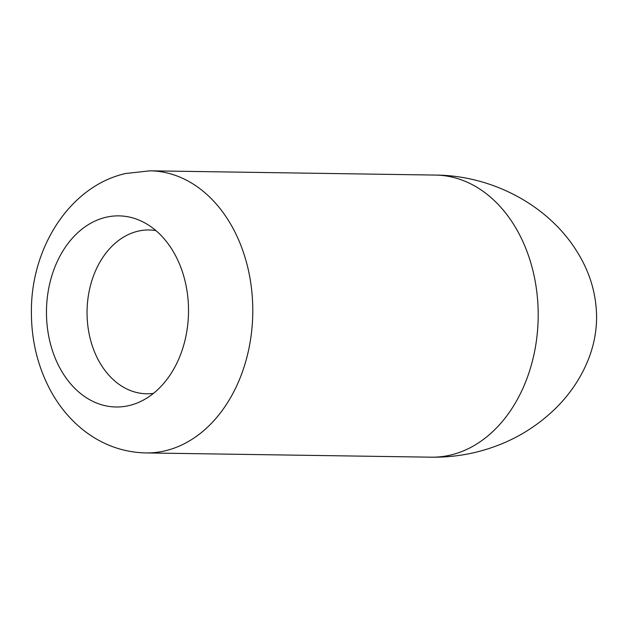 <?xml version="1.0" encoding="UTF-8"?>
<svg xmlns="http://www.w3.org/2000/svg" width="628" height="628" viewBox="0 0 628 628"><rect width="100%" height="100%" fill="white"/><g stroke="black" fill="none" stroke-linecap="round" stroke-linejoin="round"><path stroke-width="0.94" d="M129.211 405.531A95.566 71.027 -89.1 0 0 139.816 401.865A95.566 71.027 -89.1 0 0 188.51 312.477A95.566 71.027 -89.1 0 0 142.493 221.684A95.566 71.027 -89.1 0 0 105.771 217.319A95.566 71.027 -89.1 0 0 47.43 328.036A95.566 71.027 -89.1 0 0 129.211 405.531M155.901 230.578A81.915 60.877 -89.1 0 0 149.15 229.974A81.915 60.877 -89.1 0 0 137.885 231.214A81.915 60.877 -89.1 0 0 87.206 318.569A81.915 60.877 -89.1 0 0 146.716 393.78A81.915 60.877 -89.1 0 0 153.475 393.371M165.235 450.794A141.072 104.845 -89.1 0 0 252.511 300.341A141.072 104.845 -89.1 0 0 150.029 170.816L125.71 173.493C70.006 185.967 31.094 247.534 31.4 311.19C31.251 340.093 37.696 366.681 50.75 390.954C59.393 406.74 70.446 419.928 83.893 430.533C102.419 444.891 123.064 452.356 145.829 452.929A141.072 104.845 -89.1 0 0 165.235 450.794M145.829 452.929L431.24 457.184A141.072 104.845 -89.1 0 0 450.645 455.041A141.072 104.845 -89.1 0 0 537.921 304.596A141.072 104.845 -89.1 0 0 435.44 175.071L150.029 170.816M431.24 457.184C446.123 457.396 460.787 455.795 475.239 452.38C506.78 444.773 533.839 429.835 556.408 407.58C571.025 392.932 581.905 376.298 589.056 357.662C593.845 344.976 596.357 331.937 596.6 318.553C596.647 295.152 590.312 273.156 577.595 252.558C549.053 205.529 492.423 175.448 435.44 175.071"/></g></svg>
